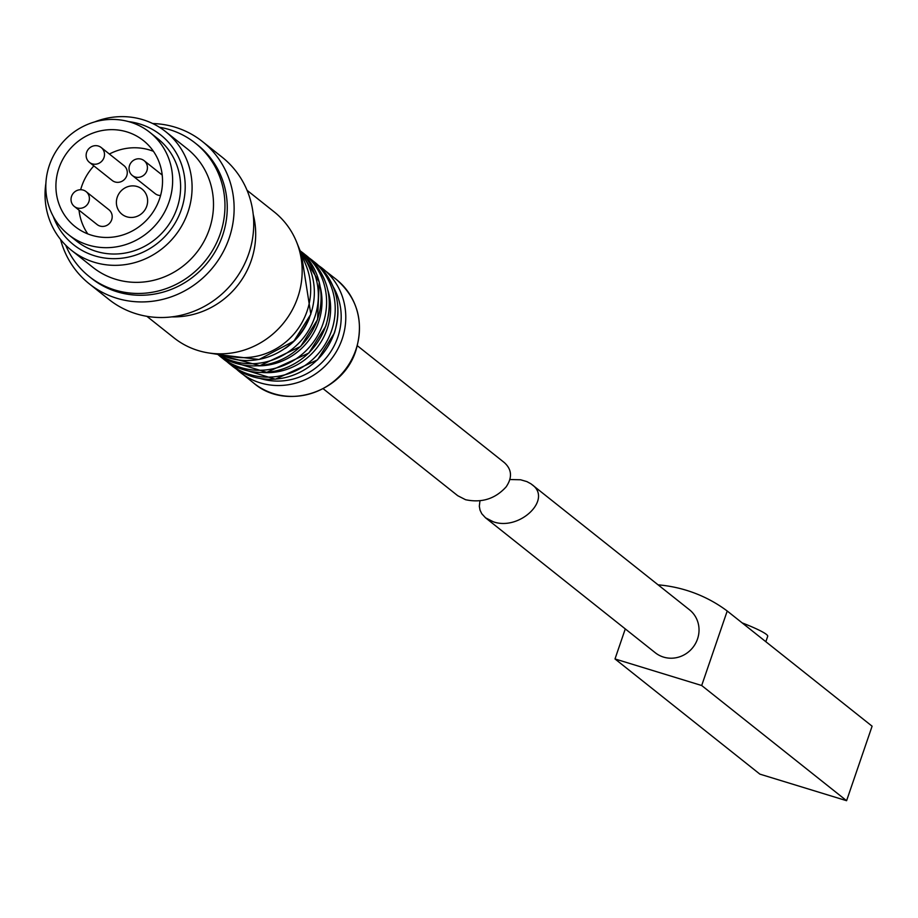 <?xml version="1.0" encoding="UTF-8"?>
<svg xmlns="http://www.w3.org/2000/svg" width="918" height="918" viewBox="0 0 918 918"><rect width="100%" height="100%" fill="white"/><g stroke="black" fill="none" stroke-linecap="round" stroke-linejoin="round"><path stroke-width="1.38" d="M658.091 584.835A145.824 138.767 128.5 0 1 727.217 611.009L872.1 726.195L846.591 800.703L759.886 774.138L615.003 658.952L625.284 628.91M727.217 611.009L701.696 685.516L846.591 800.703M701.696 685.516L615.003 658.952M509.869 479.529L520.575 479.77L526.886 481.606L530.914 483.786L689.464 609.77A27.46 26.129 128.5 0 1 695.546 643.449A27.46 26.129 128.5 0 1 663.53 657.093A27.46 26.129 128.5 0 1 655.291 652.767L485.53 517.809L481.778 513.736L480.045 510.156L479.322 506.266L479.953 500.838M532.084 484.658C552.728 499.266 519.519 531.12 493.356 521.803L485.53 517.809M742.134 622.874A43.559 4.693 18.9 0 1 767.712 636.277L765.841 641.728M323.159 388.716L457.738 495.709L465.564 499.713C481.743 503.133 495.272 498.841 506.162 486.838C512.485 477.475 511.854 469.373 504.292 462.557L357.343 345.73M260.414 378.537A62.493 59.475 -51.5 0 0 337.767 337.285A62.493 59.475 -51.5 0 0 333.268 286.898M262.651 372.524A62.493 59.475 -51.5 0 0 327.187 328.885A62.493 59.475 -51.5 0 0 327.921 290.409M257.935 365.846A62.493 59.475 -51.5 0 0 318.58 322.034A62.493 59.475 -51.5 0 0 320.336 287.323M285.291 348.312A62.493 59.475 -51.5 0 0 309.481 317.823M146.88 316.32L173.95 337.835A80.486 76.584 -51.5 0 0 208.352 352.902L233.447 356.873A66.28 63.078 -51.5 0 0 307.06 311.179A66.28 63.078 -51.5 0 0 306.084 265.497L296.56 241.95A80.486 76.584 -51.5 0 0 274.126 211.84L247.057 190.313M208.352 352.902A80.486 76.584 -51.5 0 0 297.742 297.421A80.486 76.584 -51.5 0 0 296.56 241.95M171.873 316.871A80.486 76.584 -51.5 0 0 251.268 260.471A80.486 76.584 -51.5 0 0 253.23 214.537M60.542 239.426A90.905 86.499 -51.5 0 0 89.333 283.869L108.921 299.452A90.905 86.499 -51.5 0 0 248.732 253.793A90.905 86.499 -51.5 0 0 222.064 157.139L202.465 141.567A90.905 86.499 -51.5 0 0 152.686 123.528M89.333 283.869A90.905 86.499 -51.5 0 0 229.133 238.221A90.905 86.499 -51.5 0 0 202.465 141.567M65.694 245.175A85.225 81.094 -51.5 0 0 89.218 276.525L91.502 278.338A85.225 81.094 -51.5 0 0 222.569 235.536A85.225 81.094 -51.5 0 0 197.565 144.918L195.293 143.116A85.225 81.094 -51.5 0 0 159.434 127.258M89.218 276.525A85.225 81.094 -51.5 0 0 220.286 233.723A85.225 81.094 -51.5 0 0 195.293 143.116M45.9 183.198A75.746 72.086 -51.5 0 0 71.42 250.281L92.833 267.299A75.746 72.086 -51.5 0 0 209.338 229.259A75.746 72.086 -51.5 0 0 187.123 148.716L165.71 131.687A75.746 72.086 -51.5 0 0 94.588 121.945M71.42 250.281A75.746 72.086 -51.5 0 0 187.926 212.23A75.746 72.086 -51.5 0 0 165.71 131.687M53.233 216.373A70.066 66.681 -51.5 0 0 117.493 258.578A70.066 66.681 -51.5 0 0 181.362 209.556A70.066 66.681 -51.5 0 0 128.577 121.612M68.563 234.698L76.538 241.044A65.339 62.172 -51.5 0 0 177.025 208.225A65.339 62.172 -51.5 0 0 157.862 138.756L149.886 132.41A65.339 62.172 -51.5 0 0 60.554 144.872A65.339 62.172 -51.5 0 0 68.563 234.698A65.339 62.172 -51.5 0 0 169.05 201.891A65.339 62.172 -51.5 0 0 149.886 132.41M159.514 198.965A54.919 52.257 -51.5 0 0 143.403 140.569A54.919 52.257 -51.5 0 0 68.311 151.034A54.919 52.257 -51.5 0 0 75.047 226.551A54.919 52.257 -51.5 0 0 159.514 198.965M146.742 206.183A16.099 15.319 -51.5 0 0 142.026 189.074A16.099 15.319 -51.5 0 0 120.017 192.137A16.099 15.319 -51.5 0 0 121.991 214.273A16.099 15.319 -51.5 0 0 146.742 206.183M153.444 151.321A54.919 52.257 -51.5 0 0 109.38 154.029M93.877 165.894A54.919 52.257 -51.5 0 0 80.658 189.728M79.017 210.165A54.919 52.257 -51.5 0 0 87.784 233.906M74.324 206.435L97.113 224.554A9.467 9.008 -51.5 0 0 111.675 219.792A9.467 9.008 -51.5 0 0 108.898 209.729L86.108 191.61A9.467 9.008 128.5 0 1 87.267 204.634A9.467 9.008 128.5 0 1 71.547 196.372A9.467 9.008 128.5 0 1 86.108 191.61M132.341 175.499A9.467 9.008 128.5 0 1 129.553 165.435A9.467 9.008 128.5 0 1 144.126 160.673A9.467 9.008 128.5 0 1 145.285 173.697A9.467 9.008 128.5 0 1 132.341 175.499L155.119 193.618A9.467 9.008 -51.5 0 0 160.581 195.5M89.425 162.348L112.203 180.467A9.467 9.008 -51.5 0 0 126.764 175.705A9.467 9.008 -51.5 0 0 123.987 165.642L101.21 147.534A9.467 9.008 128.5 0 1 102.368 160.547A9.467 9.008 128.5 0 1 86.648 152.285A9.467 9.008 128.5 0 1 101.21 147.534M355.805 349.942A66.28 63.078 -51.5 0 0 336.367 279.462C357.664 298.27 364.205 321.851 355.989 350.183C343.298 392.514 286.037 411.069 253.873 383.231A66.28 63.078 -51.5 0 0 355.805 349.942M253.873 383.231L236.431 369.093A66.28 63.078 -51.5 0 0 240.206 372.364A66.28 63.078 -51.5 0 0 342.139 339.075A66.28 63.078 -51.5 0 0 322.7 268.595A66.28 63.078 -51.5 0 0 318.661 265.646L336.367 279.462M334.301 332.844A66.28 63.078 -51.5 0 0 314.863 262.364C336.114 281.126 342.632 304.673 334.416 333.004L317.513 359.867L275.366 379.203L232.369 366.133A66.28 63.078 -51.5 0 0 334.301 332.844M226.792 361.554A66.28 63.078 -51.5 0 0 229.626 363.964A66.28 63.078 -51.5 0 0 331.57 330.675A66.28 63.078 -51.5 0 0 312.131 260.196A66.28 63.078 -51.5 0 0 309.125 257.958L314.863 262.364M325.695 325.993A66.28 63.078 -51.5 0 0 306.245 255.514C327.496 274.275 334.014 297.822 325.81 326.165L308.896 353.017L266.759 372.364L223.751 359.282A66.28 63.078 -51.5 0 0 325.695 325.993M223.751 359.282L218.346 354.853A66.28 63.078 -51.5 0 0 221.02 357.113A66.28 63.078 -51.5 0 0 322.964 323.825A66.28 63.078 -51.5 0 0 303.514 253.345A66.28 63.078 -51.5 0 0 300.702 251.245L306.245 255.514M317.444 319.441A66.28 63.078 -51.5 0 0 300.106 250.706L319.234 282.021L317.559 319.602L300.645 346.465L259.897 365.685L217.681 354.382A66.28 63.078 -51.5 0 0 317.444 319.441M218.335 354.486A66.28 63.078 -51.5 0 0 314.713 317.272A66.28 63.078 -51.5 0 0 300.347 251.325M221.02 354.91A66.28 63.078 -51.5 0 0 310.709 314.082A66.28 63.078 -51.5 0 0 301.368 253.838M232.369 366.133L226.78 361.543M301.356 253.804L310.823 314.243L293.909 341.106L259.06 359.489L220.974 354.899M144.126 160.673L162.211 175.063"/></g></svg>

